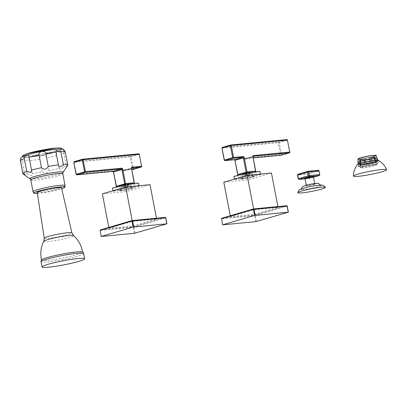 <?xml version="1.0" encoding="UTF-8"?>
<svg xmlns="http://www.w3.org/2000/svg" width="407" height="407" viewBox="0 0 407 407"><rect width="100%" height="100%" fill="white"/><g stroke="black" fill="none" stroke-linecap="round" stroke-linejoin="round"><path stroke-width="0.31" stroke-dasharray="2.04 1.53" d="M319.159 170.996L318.92 171.098A0.86 0.605 -106.3 0 0 318.152 170.319L308.369 173.189A0.86 0.605 -106.3 0 1 309.137 173.967L309.824 177.533L319.846 174.562M297.517 175.163L297.776 175.173A0.86 0.605 -95.5 0 1 298.199 174.165L308.369 173.189A0.86 0.605 -95.5 0 0 307.946 174.196L318.92 171.098L319.607 174.664A0.86 0.605 73.7 0 1 319.246 175.544M313.507 177.228L309.3 178.444L305.082 178.851L309.381 178.429A0.86 0.605 84.5 0 1 309.3 178.444A0.86 0.605 84.5 0 1 308.633 177.762L309.824 177.533A0.86 0.605 73.7 0 1 309.457 178.414A0.86 0.605 73.7 0 1 309.381 178.429L313.502 177.218M299.13 179.421A0.86 0.605 84.5 0 1 298.463 178.739L308.633 177.762L307.946 174.196L297.776 175.173L298.463 178.739L298.204 178.729M307.565 185.114A4.289 0.407 169.1 0 0 306.385 185.633A4.289 0.407 169.1 0 0 309.061 185.5A4.289 0.407 169.1 0 0 313.634 184.529A4.289 0.407 169.1 0 0 314.809 184.01A4.289 0.407 169.1 0 0 312.138 184.142A4.289 0.407 169.1 0 0 307.565 185.114M320.965 185.511A10.053 0.956 -10.9 0 0 314.555 185.872A10.053 0.956 -10.9 0 0 303.988 188.126A10.053 0.956 169.1 0 0 301.231 189.311A10.053 0.956 169.1 0 0 307.346 189.057A10.053 0.956 169.1 0 0 318.218 186.757A10.053 0.956 -10.9 0 0 320.965 185.511L320.752 185.18M364.804 164.83L363.853 159.905A7.667 0.728 -10.9 0 1 360.683 160.21L361.63 165.135A7.667 0.728 169.1 0 0 364.804 164.83L364.519 164.942L363.69 159.971A8.043 0.763 -10.9 0 0 365.099 159.758L366.147 164.626A7.667 0.728 169.1 0 0 370.548 163.782L369.714 158.867A8.043 0.763 -10.9 0 0 371.103 158.542L371.871 163.472A7.667 0.728 169.1 0 0 374.923 162.576L375.488 162.495A8.313 0.789 -10.9 0 1 374.089 162.958A8.313 0.789 -10.9 0 1 372.181 163.466L371.103 158.542M365.196 159.702A7.667 0.728 -10.9 0 0 369.602 158.852L369.714 158.867M364.519 164.942A8.313 0.789 -10.9 0 1 361.08 165.273L360.434 161.92L360.358 160.287L360.683 160.21M360.358 160.287A8.043 0.763 -10.9 0 1 359.752 160.266L360.103 160.19A7.667 0.728 -10.9 0 1 359.732 160.043A7.667 0.728 -10.9 0 1 360.017 159.773L360.968 164.698A7.667 0.728 169.1 0 0 360.678 164.972A7.667 0.728 169.1 0 0 361.05 165.115L360.449 165.252L359.752 160.266M360.449 165.252A8.313 0.789 -10.9 0 1 360.047 165.094A8.313 0.789 -10.9 0 1 360.358 164.799L359.712 161.442L359.666 159.829L360.017 159.773M359.666 159.829A8.043 0.763 -10.9 0 1 360.215 159.585L360.546 159.539A7.667 0.728 -10.9 0 1 363.599 158.644L364.545 163.573A7.667 0.728 169.1 0 0 361.492 164.464L360.928 164.545L360.215 159.585M360.928 164.545A8.313 0.789 -10.9 0 1 362.327 164.087A8.313 0.789 -10.9 0 1 364.24 163.573L363.599 158.644M363.415 158.649A8.043 0.763 -10.9 0 1 364.804 158.323L364.921 158.333A7.667 0.728 -10.9 0 1 369.322 157.489L370.273 162.413A7.667 0.728 169.1 0 0 365.868 163.263L365.028 159.885A8.313 0.789 169.1 0 0 363.593 160.221M365.674 163.238A8.313 0.789 -10.9 0 1 370.446 162.322L369.322 157.489M369.424 157.433A8.043 0.763 -10.9 0 1 370.833 157.219L370.665 157.28A7.667 0.728 -10.9 0 1 373.84 156.98L374.786 161.905A7.667 0.728 169.1 0 0 371.616 162.21L371.901 162.098L371.255 158.745A8.313 0.789 169.1 0 0 369.8 158.964M371.901 162.098A8.313 0.789 -10.9 0 1 375.34 161.767L374.694 158.415L374.16 156.899L373.84 156.98M374.16 156.899A8.043 0.763 -10.9 0 1 374.766 156.919L374.42 157A7.667 0.728 -10.9 0 1 374.791 157.143A7.667 0.728 -10.9 0 1 374.501 157.417L375.452 162.342A7.667 0.728 169.1 0 0 375.737 162.072A7.667 0.728 169.1 0 0 375.366 161.925L375.966 161.793L375.32 158.435A8.313 0.789 169.1 0 0 374.694 158.415M375.966 161.793A8.313 0.789 -10.9 0 1 376.368 161.95A8.313 0.789 -10.9 0 1 376.058 162.245L375.412 158.888L374.857 157.356L374.501 157.417M374.857 157.356A8.043 0.763 -10.9 0 1 374.303 157.601L373.977 157.646A7.667 0.728 -10.9 0 1 370.925 158.542M360.678 159.859A6.7 0.636 -10.9 0 0 364.855 159.656A6.7 0.636 -10.9 0 0 372.003 158.14A6.7 0.636 169.1 0 0 373.84 157.326A6.7 0.636 169.1 0 0 369.663 157.529A6.7 0.636 169.1 0 0 362.515 159.051A6.7 0.636 -10.9 0 0 360.678 159.859L360.719 160.073A6.7 0.636 -10.9 0 1 362.556 159.259A6.7 0.636 169.1 0 1 369.704 157.743A6.7 0.636 169.1 0 1 373.88 157.534L373.84 157.326M372.181 163.466L371.871 163.472M371.535 160.114A8.313 0.789 -10.9 0 1 370.1 160.444M369.602 158.852L370.548 163.782M370.746 163.802A8.313 0.789 -10.9 0 1 365.974 164.723L365.099 159.758M365.328 161.365A8.313 0.789 -10.9 0 1 363.873 161.589M361.08 165.273L361.63 165.135M360.434 161.92A8.313 0.789 -10.9 0 1 359.803 161.894M359.712 161.442A8.313 0.789 -10.9 0 1 360.281 161.192M376.745 163.899A8.313 0.789 169.1 0 1 374.465 164.906A8.313 0.789 -10.9 0 1 365.603 166.789A8.313 0.789 -10.9 0 1 360.424 167.043A8.313 0.789 -10.9 0 1 360.424 167.028A8.313 0.789 -10.9 0 1 362.703 166.036A8.313 0.789 169.1 0 1 371.489 164.163A8.313 0.789 169.1 0 1 376.74 163.884A8.313 0.789 169.1 0 1 376.745 163.899L376.368 161.95M375.488 162.495L374.842 159.142A8.313 0.789 169.1 0 0 375.412 158.888M374.72 165.629A8.471 0.804 169.1 0 0 377.04 164.586A8.471 0.804 169.1 0 0 371.688 164.871A8.471 0.804 169.1 0 0 362.729 166.778A8.471 0.804 -10.9 0 0 360.404 167.791A8.471 0.804 -10.9 0 0 365.608 167.557A8.471 0.804 -10.9 0 0 374.72 165.629M362.713 166.778A8.491 0.809 -10.9 0 1 371.774 164.855A8.491 0.809 -10.9 0 1 377.065 164.596A8.491 0.809 -10.9 0 1 374.735 165.629A8.491 0.809 -10.9 0 1 365.679 167.552A8.491 0.809 -10.9 0 1 360.388 167.811A8.491 0.809 -10.9 0 1 362.713 166.778M375.335 155.606A8.491 0.809 169.1 0 1 373.005 156.634A8.491 0.809 -10.9 0 1 363.95 158.557A8.491 0.809 -10.9 0 1 358.653 158.816A8.491 0.809 -10.9 0 1 360.984 157.789A8.491 0.809 169.1 0 1 370.039 155.866A8.491 0.809 169.1 0 1 375.335 155.606L377.065 164.596M358.689 166.529A9.921 0.941 -10.9 0 0 364.87 166.224A9.921 0.941 -10.9 0 0 375.447 163.98A9.921 0.941 169.1 0 0 378.169 162.775A9.921 0.941 169.1 0 0 371.983 163.08A9.921 0.941 169.1 0 0 361.406 165.328A9.921 0.941 -10.9 0 0 358.689 166.529L358.196 163.975M361.294 165.339A10.078 0.956 169.1 0 0 358.531 166.56A10.078 0.956 169.1 0 0 364.809 166.249A10.078 0.956 169.1 0 0 375.559 163.97A10.078 0.956 169.1 0 0 378.327 162.749A10.078 0.956 169.1 0 0 372.044 163.054A10.078 0.956 169.1 0 0 361.294 165.339M378.342 160.348A10.618 1.007 169.1 0 1 375.519 161.732A10.618 1.007 -10.9 0 1 363.66 164.214A10.618 1.007 -10.9 0 1 357.621 164.336M364.24 163.573L364.545 163.573M360.546 159.539L361.492 164.464M365.028 159.885L364.804 158.323M364.921 158.333L365.868 163.263M371.255 158.745L370.833 157.219M370.665 157.28L371.616 162.21M375.34 161.767L374.786 161.905M375.32 158.435L374.766 156.919M374.42 157L375.366 161.925M376.058 162.245L375.452 162.342M374.842 159.142L374.303 157.601M373.977 157.646L374.923 162.576M360.358 164.799L360.968 164.698M360.103 160.19L361.05 165.115M373.88 157.534A6.7 0.636 169.1 0 1 372.044 158.348A6.7 0.636 -10.9 0 1 364.896 159.865A6.7 0.636 -10.9 0 1 360.719 160.073M224.252 160.124L224.445 160.129A0.641 0.453 -95.5 0 0 224.944 160.643M238.354 175.142A0.641 0.453 73.7 0 0 238.426 175.142L247.003 174.323A0.641 0.453 84.5 0 1 246.444 173.82L255.764 171.154M243.92 174.379A4.289 0.407 -10.9 0 1 242.628 174.333A4.289 0.407 -10.9 0 1 245.156 173.463A4.289 0.407 -10.9 0 1 249.761 172.665A4.289 0.407 -10.9 0 1 251.053 172.71A4.289 0.407 -10.9 0 1 248.524 173.58A4.289 0.407 -10.9 0 1 243.92 174.379M246.606 172.726A0.641 0.453 73.7 0 0 246.678 172.726L255.255 171.902A0.641 0.453 73.7 0 0 255.311 171.891A0.641 0.453 -95.5 0 1 255.255 171.902L247.003 174.323A0.641 0.453 73.7 0 0 247.339 173.647L244.592 159.391L243.696 159.564L246.444 173.82L237.673 174.639M255.367 171.871L246.942 174.333L238.365 175.158A0.641 0.453 84.5 0 0 238.426 175.142L246.678 172.726A0.641 0.453 -95.5 0 0 246.739 172.7M243.696 159.564A1.287 0.906 73.7 0 1 244.368 158.221L281.502 154.568L279.202 142.618L221.947 148.173M287.627 140.125L279.202 142.618A0.641 0.453 73.7 0 0 278.622 142.033L222.461 147.426A0.641 0.453 -95.5 0 0 222.141 148.179L224.445 160.129L233.969 159.218A0.641 0.453 84.5 0 0 234.407 159.727M289.479 152.813A0.641 0.453 73.7 0 0 289.753 152.152L287.449 140.201A0.641 0.453 73.7 0 0 286.874 139.616L278.622 142.033A0.641 0.453 -95.5 0 0 278.307 142.791L280.606 154.741A0.641 0.453 84.5 0 0 281.049 155.255M289.926 152.07L281.502 154.568A0.641 0.453 -106.3 0 1 281.283 155.209M244.002 174.796A4.289 0.407 -10.9 0 1 242.709 174.756A4.289 0.407 -10.9 0 1 245.238 173.886A4.289 0.407 -10.9 0 1 249.842 173.087A4.289 0.407 -10.9 0 1 251.134 173.133A4.289 0.407 -10.9 0 1 248.606 174.003A4.289 0.407 -10.9 0 1 244.002 174.796M259.951 171.433L247.171 175.178L233.893 176.455M260.46 174.074L260.556 174.578L247.777 178.322L234.498 179.599L234.401 179.095M247.777 178.322L247.171 175.178M260.556 174.578L247.273 175.849L247.176 175.351M247.273 175.849L234.498 179.599M242.613 178.525A7.219 0.687 169.1 0 0 250.361 177.187A7.219 0.687 169.1 0 0 254.614 175.722A7.219 0.687 169.1 0 0 252.442 175.646A7.219 0.687 -10.9 0 0 244.693 176.989A7.219 0.687 -10.9 0 0 240.44 178.449A7.219 0.687 -10.9 0 0 242.613 178.525M252.543 176.17A7.219 0.687 -10.9 0 1 254.716 176.246A7.219 0.687 -10.9 0 1 250.463 177.711A7.219 0.687 -10.9 0 1 242.714 179.049A7.219 0.687 -10.9 0 1 240.542 178.978A7.219 0.687 -10.9 0 1 244.79 177.513A7.219 0.687 -10.9 0 1 252.543 176.17M271.454 173.021L248.087 179.874L223.799 182.204M230.423 216.585L253.785 209.732L278.073 207.402L254.711 214.255L230.423 216.585L230.26 215.756M254.711 214.255L248.087 179.874M287.215 206.074L287.098 206.13A0.427 0.3 -106.3 0 0 286.711 205.739L254.879 215.074L221.784 218.249A0.427 0.3 -95.5 0 0 221.571 218.752L222.746 224.832M288.268 212.21L287.098 206.13L255.26 215.466A0.427 0.3 -106.3 0 0 254.879 215.074A0.427 0.3 -95.5 0 0 254.665 215.578L221.571 218.752M253.785 209.732L253.627 208.908M278.073 207.402L277.915 206.578M76.099 174.338L76.292 174.344A0.641 0.453 -95.5 0 0 76.791 174.857M116.921 186.793A0.641 0.453 73.7 0 0 116.987 186.793L125.565 185.974A0.641 0.453 84.5 0 1 125.005 185.47L134.325 182.804M122.482 186.03A4.289 0.407 -10.9 0 1 121.189 185.984A4.289 0.407 -10.9 0 1 123.718 185.114A4.289 0.407 -10.9 0 1 128.322 184.315A4.289 0.407 -10.9 0 1 129.614 184.361A4.289 0.407 -10.9 0 1 127.091 185.231A4.289 0.407 -10.9 0 1 122.482 186.03M125.168 184.376A0.641 0.453 73.7 0 0 125.239 184.376L133.817 183.552A0.641 0.453 73.7 0 0 133.878 183.542A0.641 0.453 -95.5 0 1 133.817 183.552L125.565 185.974A0.641 0.453 73.7 0 0 125.9 185.297L123.153 171.042L122.263 171.215L125.005 185.47L116.234 186.289M133.934 183.521L125.509 185.984L116.931 186.808A0.641 0.453 84.5 0 0 116.987 186.793L125.239 184.376A0.641 0.453 -95.5 0 0 125.305 184.351M122.263 171.215A1.287 0.906 73.7 0 1 122.929 169.872L133.348 168.783L131.049 156.832L73.794 162.388M139.474 154.339L131.049 156.832A0.641 0.453 73.7 0 0 130.469 156.247L74.308 161.64A0.641 0.453 -95.5 0 0 73.988 162.393L76.292 174.344L112.53 170.869A0.641 0.453 84.5 0 0 112.973 171.378M141.326 167.028A0.641 0.453 73.7 0 0 141.6 166.366L139.301 154.416A0.641 0.453 73.7 0 0 138.721 153.831L130.469 156.247A0.641 0.453 -95.5 0 0 130.154 157.005L132.453 168.956A0.641 0.453 84.5 0 0 132.896 169.47M141.778 166.285L133.348 168.783A0.641 0.453 -106.3 0 1 133.13 169.424M122.563 186.452A4.289 0.407 -10.9 0 1 121.271 186.406A4.289 0.407 -10.9 0 1 123.799 185.536A4.289 0.407 -10.9 0 1 128.403 184.737A4.289 0.407 -10.9 0 1 129.696 184.783A4.289 0.407 -10.9 0 1 127.167 185.653A4.289 0.407 -10.9 0 1 122.563 186.452M138.512 183.084L125.738 186.828L112.454 188.105M139.021 185.724L139.118 186.228L126.343 189.972L113.06 191.249L112.963 190.746M126.343 189.972L125.738 186.828M139.118 186.228L125.839 187.5L125.743 187.001M125.839 187.5L113.06 191.249M121.174 190.181A7.219 0.687 169.1 0 0 128.922 188.838A7.219 0.687 169.1 0 0 133.175 187.373A7.219 0.687 169.1 0 0 131.003 187.296A7.219 0.687 -10.9 0 0 123.255 188.639A7.219 0.687 -10.9 0 0 119.002 190.105A7.219 0.687 -10.9 0 0 121.174 190.181M131.105 187.82A7.219 0.687 -10.9 0 1 133.277 187.897A7.219 0.687 -10.9 0 1 129.024 189.362A7.219 0.687 -10.9 0 1 121.276 190.705A7.219 0.687 -10.9 0 1 119.103 190.629A7.219 0.687 -10.9 0 1 123.357 189.163A7.219 0.687 -10.9 0 1 131.105 187.82M150.015 184.671L126.653 191.524L102.366 193.854M108.984 228.235L132.351 221.383L156.639 219.052L133.272 225.905L108.984 228.235L108.827 227.411M133.272 225.905L126.653 191.524M165.776 217.73L165.659 217.781A0.427 0.3 -106.3 0 0 165.273 217.389L133.44 226.724L100.346 229.899A0.427 0.3 -95.5 0 0 100.137 230.403L101.307 236.482M166.829 223.86L165.659 217.781L133.822 227.116A0.427 0.3 -106.3 0 0 133.44 226.724A0.427 0.3 -95.5 0 0 133.226 227.228L100.137 230.403M132.351 221.383L132.194 220.558M156.639 219.052L156.481 218.228M28.602 154.563A19.282 1.832 169.1 0 0 29.121 157.102A19.282 1.832 169.1 0 0 55.891 151.943A19.282 1.832 169.1 0 0 55.372 149.405A19.282 1.832 169.1 0 0 28.602 154.563M59.132 168.325L60.704 169.622L63.843 166.941L61.376 154.156C60.648 152.264 59.3 151.577 57.331 152.096L56.375 154.1L59.132 168.325A23.107 2.198 -10.9 0 1 49.145 170.66C47.334 173.453 45.07 173.891 42.353 171.968A23.107 2.198 -10.9 0 1 32.204 173.514L29.482 159.295L24.847 161.192L27.31 173.982A23.107 2.198 -10.9 0 1 22.945 173.83M24.847 161.192A23.107 2.198 -10.9 0 1 20.482 161.04C21.408 156.659 21.362 156.446 20.35 160.399M24.827 175.081L21.454 157.555L20.843 157.977M56.67 155.535A23.107 2.198 -10.9 0 1 46.683 157.87C46.602 153.734 38.426 155.311 39.891 159.178A23.107 2.198 -10.9 0 1 29.742 160.724L29.482 159.295M63.858 149.679L63.151 149.522L66.524 167.043M65.222 151.75C62.82 148.458 62.861 148.672 65.354 152.396A23.107 2.198 169.1 0 1 61.376 154.156M63.843 166.941A23.107 2.198 169.1 0 0 67.816 165.186M29.742 160.724L32.204 173.514C32.58 175.793 30.947 175.946 27.31 173.982M46.683 157.87L49.145 170.66M39.891 159.178L42.353 171.968M20.482 161.04L22.823 173.194M37.373 193.417A15.873 1.511 -10.9 0 0 60.587 189.072A15.873 1.511 169.1 0 0 61.686 188.736M37.23 192.48A12.342 1.175 169.1 0 0 44.902 192.109A12.342 1.175 169.1 0 0 58.089 189.311A12.342 1.175 169.1 0 0 61.472 187.81M41.499 259.981L41.529 260.109A20.91 1.989 -10.9 0 0 54.594 259.457A20.91 1.989 -10.9 0 0 76.862 254.726A20.91 1.989 169.1 0 0 82.596 252.198A20.91 1.989 169.1 0 0 82.341 251.958M41.529 260.109A20.91 1.989 -10.9 0 1 41.677 259.788M307.829 171.342L308.145 171.281M305.199 178.454A4.609 0.438 169.1 0 0 312.449 177.172A4.609 0.438 169.1 0 0 313.253 176.903M305.036 178.607A4.289 0.407 169.1 0 0 307.707 178.48A4.289 0.407 169.1 0 0 312.281 177.508A4.289 0.407 169.1 0 0 313.456 176.984M306.161 185.246A6.268 0.595 169.1 0 0 306.329 186.07A6.268 0.595 169.1 0 0 315.038 184.396A6.268 0.595 -10.9 0 0 314.87 183.567A6.268 0.595 -10.9 0 0 306.161 185.246M303.826 188.141A10.287 0.977 -10.9 0 1 318.106 185.388A10.287 0.977 -10.9 0 1 318.386 186.742A10.287 0.977 169.1 0 1 304.1 189.494A10.287 0.977 169.1 0 1 303.826 188.141M358.201 158.837A8.969 0.855 169.1 0 0 363.471 158.679A8.969 0.855 169.1 0 0 373.341 156.603A8.969 0.855 169.1 0 0 375.763 155.454M358.023 159.03A9.163 0.87 169.1 0 0 363.553 158.811A9.163 0.87 169.1 0 0 373.504 156.71A9.163 0.87 169.1 0 0 376.002 155.566M377.421 158.898A9.921 0.941 169.1 0 1 374.699 160.099A9.921 0.941 -10.9 0 1 364.123 162.347A9.921 0.941 -10.9 0 1 357.941 162.652M375.218 162.184A10.078 0.956 169.1 0 0 377.981 160.963A10.078 0.956 169.1 0 0 371.698 161.274A10.078 0.956 169.1 0 0 360.948 163.553A10.078 0.956 169.1 0 0 358.185 164.779A10.078 0.956 169.1 0 0 364.469 164.469A10.078 0.956 169.1 0 0 375.218 162.184M360.566 163.166A10.511 0.997 169.1 0 0 360.846 164.55A10.511 0.997 169.1 0 0 375.442 161.737A10.511 0.997 169.1 0 0 375.157 160.353A10.511 0.997 169.1 0 0 360.566 163.166M233.969 159.218A1.287 0.906 73.7 0 1 235.124 160.389L237.866 174.644A0.641 0.453 84.5 0 0 238.365 175.158L238.304 175.158M255.311 171.891A0.641 0.453 73.7 0 0 255.586 171.23L252.844 156.975L244.592 159.391A0.641 0.453 73.7 0 1 244.866 158.73A0.641 0.453 -95.5 0 0 244.928 158.72L253.215 157.926M253.017 156.893L252.844 156.975A0.641 0.453 -106.3 0 1 253.118 156.313L244.866 158.73L253.22 157.931M244.368 158.221A0.641 0.453 -95.5 0 0 244.866 158.73L244.866 158.73A0.641 0.453 73.7 0 1 244.928 158.72L253.103 156.324M255.835 221.657L254.665 215.578L255.26 215.466L256.43 221.545M112.53 170.869A1.287 0.906 73.7 0 1 113.685 172.039L116.433 186.294A0.641 0.453 84.5 0 0 116.931 186.808L116.87 186.808M133.878 183.542A0.641 0.453 73.7 0 0 134.152 182.88L131.405 168.625L123.153 171.042A0.641 0.453 73.7 0 1 123.428 170.38A0.641 0.453 -95.5 0 0 123.489 170.37L131.782 169.577M131.583 168.544L131.405 168.625A0.641 0.453 -106.3 0 1 131.68 167.964L123.428 170.38L131.782 169.582M122.929 169.872A0.641 0.453 -95.5 0 0 123.428 170.38L123.428 170.38A0.641 0.453 73.7 0 1 123.489 170.37L131.67 167.974M134.396 233.308L133.226 227.228L133.822 227.116L134.997 233.196M27.462 153.541A19.5 1.852 -10.9 0 0 29.131 155.845A19.5 1.852 -10.9 0 0 55.805 150.671A19.5 1.852 169.1 0 0 56.08 148.031M28.536 154.568A19.368 1.842 169.1 0 0 29.06 157.117A19.368 1.842 169.1 0 0 55.957 151.933A19.368 1.842 169.1 0 0 55.433 149.384A19.368 1.842 169.1 0 0 28.536 154.568M56.324 151.903A19.892 1.893 -10.9 0 1 28.704 157.224A19.892 1.893 -10.9 0 1 28.169 154.604A19.892 1.893 169.1 0 1 55.79 149.283A19.892 1.893 169.1 0 1 56.324 151.903M30.006 178.719A16.911 1.608 169.1 0 0 41.173 177.956A16.911 1.608 169.1 0 0 58.476 174.242A16.911 1.608 169.1 0 0 63.07 172.349M30.784 179.935A16.3 1.552 169.1 0 0 40.944 179.436A16.3 1.552 169.1 0 0 58.328 175.748A16.3 1.552 169.1 0 0 62.795 173.769M65.054 185.5A16.3 1.552 169.1 0 1 60.587 187.474A16.3 1.552 -10.9 0 1 43.203 191.163A16.3 1.552 -10.9 0 1 33.043 191.661M44.256 238.192A14.087 1.338 169.1 0 0 53.017 237.769A14.087 1.338 169.1 0 0 68.061 234.574A14.087 1.338 169.1 0 0 71.922 232.865M43.773 241.28A15.186 1.445 169.1 0 0 52.717 241.005A15.186 1.445 169.1 0 0 69.419 237.49A15.186 1.445 169.1 0 0 73.519 235.551M83.669 253.53A21.713 2.066 169.1 0 1 77.717 256.161A21.713 2.066 -10.9 0 1 54.558 261.08A21.713 2.066 -10.9 0 1 41.026 261.742M313.517 176.765L312.418 177.177C308.068 178.164 305.56 178.581 304.899 178.424M306.385 185.633L306.298 185.175M301.307 188.924L301.231 189.311M314.809 184.01L314.723 183.552M360.047 165.094L360.424 167.043M377.04 164.586L376.74 163.884M360.424 167.028L360.404 167.791M358.653 158.816L360.388 167.811M378.169 162.775L377.676 160.221M358.531 166.56L358.058 164.581L360.383 164.586L375.402 161.747L378.027 160.734L378.327 162.749M374.791 157.143L375.737 162.072M359.732 160.043L360.678 164.972M242.628 174.333L242.709 174.756M251.053 172.71L251.134 173.133M254.716 176.246L254.614 175.722M240.542 178.978L240.44 178.449M121.189 185.984L121.271 186.406M129.614 184.361L129.696 184.783M133.277 187.897L133.175 187.373M119.103 190.629L119.002 190.105M61.828 149.064L61.396 149.791L56.044 151.923L42.613 155.062L31.919 156.807L25.85 157.351L23.657 157.265L22.512 156.634M59.173 168.625L56.375 154.1M28.79 155.891L31.588 170.421M55.688 150.722L58.481 165.227"/><path stroke-width="0.61" d="M307.829 171.342L298.199 174.165A0.86 0.605 73.7 0 0 298.117 174.181L298.117 174.181A0.86 0.605 73.7 0 0 297.756 175.061L298.117 174.181L307.906 171.311A0.86 0.605 73.7 0 0 307.539 172.192L308.226 175.758L298.204 178.729L297.517 175.163M313.502 177.218L319.164 175.559L308.994 176.536L299.211 179.406A0.86 0.605 -106.3 0 1 298.438 178.627L297.756 175.061L307.539 172.192L308.73 171.963L309.417 175.529L308.226 175.758A0.86 0.605 -106.3 0 0 308.994 176.536A0.86 0.605 -95.5 0 0 309.417 175.529L319.587 174.552A0.86 0.605 -95.5 0 1 319.164 175.559A0.86 0.605 73.7 0 0 319.246 175.544L313.507 177.228M299.13 179.421L305.082 178.851L299.211 179.406A0.86 0.605 84.5 0 1 299.13 179.421L298.204 178.729M307.982 171.296A0.86 0.605 84.5 0 1 308.063 171.281L308.063 171.281A0.86 0.605 84.5 0 1 308.73 171.963L318.9 170.986L319.846 174.562L318.9 170.986A0.86 0.605 84.5 0 0 318.233 170.304L307.906 171.311A0.86 0.605 73.7 0 1 307.982 171.296M297.792 192.679A14.067 1.338 169.1 0 1 301.648 191.015A14.067 1.338 -10.9 0 1 316.437 187.866A14.067 1.338 -10.9 0 1 325.407 187.357A14.067 1.338 -10.9 0 1 321.566 189.107A14.067 1.338 169.1 0 1 306.349 192.323A14.067 1.338 169.1 0 1 297.792 192.679C299.257 189.331 298.534 190.115 303.449 188.212C308.664 186.625 318.986 184.951 321.164 185.185C322.649 184.931 324.064 185.653 325.407 187.357M357.621 164.336A10.618 1.007 -10.9 0 1 360.49 163.171A10.618 1.007 169.1 0 1 371.265 160.851A10.618 1.007 169.1 0 1 378.342 160.348C382.148 162.541 384.92 165.659 386.65 169.699A16.941 1.613 169.1 0 0 375.946 170.274A16.941 1.613 169.1 0 0 358.028 174.084A16.941 1.613 -10.9 0 0 353.383 176.104C353.49 171.713 354.904 167.786 357.621 164.336M386.65 169.699A16.941 1.613 169.1 0 1 382.015 171.785A16.941 1.613 -10.9 0 1 363.792 175.641A16.941 1.613 -10.9 0 1 353.383 176.104M246.739 172.7A0.641 0.453 -95.5 0 0 246.993 171.968L237.673 174.639L234.925 160.378L234.468 159.727L224.944 160.643A0.641 0.453 -95.5 0 0 225.005 160.633L234.529 159.717A0.641 0.453 84.5 0 1 234.407 159.727M255.764 171.154L253.017 156.893L255.571 171.143A0.641 0.453 -95.5 0 1 255.316 171.876L255.571 171.143L246.993 171.968L244.251 157.713A1.287 0.906 -106.3 0 0 243.096 156.542A0.641 0.453 84.5 0 1 242.781 157.3A0.641 0.453 -106.3 0 1 243.355 157.885L246.103 172.141A0.641 0.453 73.7 0 0 246.606 172.726M234.925 160.378L237.851 174.557A0.641 0.453 73.7 0 0 238.354 175.142M230.596 145.04L222.461 147.426A0.641 0.453 73.7 0 0 222.125 148.097L231.268 145.502A0.641 0.453 -95.5 0 0 230.708 145.004A0.641 0.453 73.7 0 0 230.377 145.675L232.677 157.626L224.252 160.124L221.947 148.173L224.425 160.048A0.641 0.453 -106.3 0 0 225.005 160.633L233.252 158.211A0.641 0.453 -95.5 0 0 233.572 157.453L232.677 157.626A0.641 0.453 73.7 0 0 233.252 158.211L242.781 157.3L234.529 159.717A0.641 0.453 73.7 0 1 235.104 160.302L244.251 157.713M221.947 148.173L222.4 147.436L230.769 144.994L286.935 139.606A0.641 0.453 84.5 0 1 287.434 140.115L289.733 152.065A0.641 0.453 84.5 0 1 289.418 152.823L281.166 155.245A0.641 0.453 84.5 0 1 281.049 155.255M281.283 155.209A0.641 0.453 -106.3 0 1 281.166 155.245L253.215 157.926M260.46 174.074L259.951 171.433L246.667 172.705L233.893 176.455L234.401 179.095M230.26 215.756L223.799 182.204L247.166 175.351L246.667 172.705M253.627 208.908L247.166 175.351L271.454 173.021L277.915 206.578M253.541 208.939L221.784 218.249A0.427 0.3 73.7 0 0 221.561 218.696L222.614 224.827L255.835 221.657L288.385 212.159L254.568 215.44L222.731 224.776M221.571 218.752L221.744 218.254L253.658 208.908A0.427 0.3 84.5 0 0 253.622 208.913A0.427 0.3 73.7 0 0 253.398 209.361L254.568 215.44M253.698 208.908L286.711 205.739A0.427 0.3 84.5 0 1 286.752 205.728L253.658 208.908A0.427 0.3 84.5 0 1 253.993 209.249L255.164 215.328M222.614 224.827L221.561 218.696L253.398 209.361L287.215 206.074L286.752 205.728A0.427 0.3 84.5 0 1 287.083 206.074L288.253 212.154M125.305 184.351A0.641 0.453 -95.5 0 0 125.56 183.618L116.234 186.289L113.492 172.034L113.034 171.378L76.791 174.857A0.641 0.453 -95.5 0 0 76.852 174.847L113.09 171.367A0.641 0.453 84.5 0 1 112.973 171.378M134.325 182.804L131.583 168.544L134.132 182.794A0.641 0.453 -95.5 0 1 133.878 183.526L134.132 182.794L125.56 183.618L122.812 169.363A1.287 0.906 -106.3 0 0 121.657 168.193A0.641 0.453 84.5 0 1 121.342 168.951A0.641 0.453 -106.3 0 1 121.917 169.536L124.664 183.791A0.641 0.453 73.7 0 0 125.168 184.376M113.492 172.034L116.412 186.208A0.641 0.453 73.7 0 0 116.921 186.793M82.443 159.254L74.308 161.64A0.641 0.453 73.7 0 0 73.972 162.312L83.114 159.717A0.641 0.453 -95.5 0 0 82.56 159.218A0.641 0.453 73.7 0 0 82.224 159.89L84.524 171.84L76.099 174.338L73.794 162.388L76.272 174.262A0.641 0.453 -106.3 0 0 76.852 174.847L85.099 172.426A0.641 0.453 -95.5 0 0 85.419 171.668L84.524 171.84A0.641 0.453 73.7 0 0 85.099 172.426L121.342 168.951L113.09 171.367A0.641 0.453 73.7 0 1 113.67 171.952L122.812 169.363M73.794 162.388L74.247 161.65L82.616 159.208L138.782 153.821A0.641 0.453 84.5 0 1 139.28 154.329L141.58 166.28A0.641 0.453 84.5 0 1 141.265 167.038L133.013 169.454A0.641 0.453 84.5 0 1 132.896 169.47M133.13 169.424A0.641 0.453 -106.3 0 1 133.013 169.454L131.782 169.577M139.021 185.724L138.512 183.084L125.234 184.356L112.454 188.105L112.963 190.746M108.827 227.411L102.366 193.854L125.727 187.001L125.234 184.356M132.194 220.558L125.727 187.001L150.015 184.671L156.481 218.228M132.107 220.589L100.346 229.899A0.427 0.3 73.7 0 0 100.127 230.347L101.18 236.477L134.396 233.308L166.946 223.809L133.13 227.091L101.297 236.426M100.137 230.403L100.31 229.904L132.224 220.558A0.427 0.3 84.5 0 0 132.183 220.563A0.427 0.3 73.7 0 0 131.96 221.011L133.13 227.091M132.265 220.558L165.273 217.389A0.427 0.3 84.5 0 1 165.313 217.384L132.224 220.558A0.427 0.3 84.5 0 1 132.555 220.899L133.725 226.979M101.18 236.477L100.127 230.347L131.96 221.011L165.776 217.73L165.313 217.384A0.427 0.3 84.5 0 1 165.649 217.725L166.819 223.804M65.303 152.177L67.816 165.186C66.087 167.954 66.041 167.74 67.684 164.54L65.222 151.75L63.858 149.679C63.782 148.891 60.679 148.794 54.553 149.384C45.197 150.554 36.304 152.315 27.869 154.66C20.269 157.214 22.522 156.68 20.843 157.977L20.35 160.399A23.107 2.198 -10.9 0 1 24.328 158.638C24.318 156.68 25.3 155.459 27.274 154.981L28.79 155.891L31.588 170.421L30.647 172.507L26.791 171.428A23.107 2.198 -10.9 0 0 22.812 173.184C25.534 175.544 25.575 175.763 22.945 173.83L24.827 175.081M58.481 165.227L55.688 150.722L60.857 151.597L63.319 164.387C60.668 167.552 59.04 167.709 58.425 164.855A23.107 2.198 169.1 0 0 48.275 166.402C46.551 169.612 44.287 170.045 41.489 167.709A23.107 2.198 169.1 0 0 31.497 170.045M41.489 167.709L39.026 154.919C37.622 151.379 45.798 149.801 45.813 153.612L48.275 166.402M67.816 165.186L66.524 167.043M67.684 164.54A23.107 2.198 169.1 0 0 63.319 164.387M22.823 173.194L22.945 173.83M20.35 160.399L22.812 173.184M24.328 158.638L26.791 171.428M61.686 188.736A15.873 1.511 169.1 0 0 64.927 187.235A15.873 1.511 169.1 0 0 55.444 187.576A15.873 1.511 169.1 0 0 38.121 191.229A15.873 1.511 -10.9 0 0 33.806 193.228A15.873 1.511 -10.9 0 0 37.373 193.417M40.614 190.99A12.342 1.175 169.1 0 0 37.23 192.48L44.256 238.192A14.087 1.338 169.1 0 1 48.123 236.487A14.087 1.338 169.1 0 1 63.121 233.303A14.087 1.338 169.1 0 1 71.922 232.865L61.472 187.81A12.342 1.175 169.1 0 0 53.76 188.197A12.342 1.175 169.1 0 0 40.614 190.99M82.341 251.958A20.91 1.989 169.1 0 0 68.203 253.042A20.91 1.989 169.1 0 0 47.263 257.565A20.91 1.989 -10.9 0 0 41.677 259.788C41.422 259.697 41.204 260.348 41.026 261.742A21.713 2.066 -10.9 0 1 46.978 259.111A21.713 2.066 169.1 0 1 70.136 254.192A21.713 2.066 169.1 0 1 83.669 253.53C82.987 252.299 82.54 251.775 82.341 251.958M78.724 261.38A21.713 2.066 169.1 0 0 84.676 258.75A21.713 2.066 169.1 0 0 71.144 259.412A21.713 2.066 169.1 0 0 47.985 264.331A21.713 2.066 -10.9 0 0 42.028 266.961A21.713 2.066 -10.9 0 0 55.566 266.3A21.713 2.066 -10.9 0 0 78.724 261.38M308.145 171.281L318.152 170.319A0.86 0.605 84.5 0 1 318.233 170.304L319.159 170.996M313.253 176.903A4.609 0.438 169.1 0 0 311.787 176.623A4.609 0.438 169.1 0 0 305.922 177.798A4.609 0.438 169.1 0 0 305.199 178.454L305.036 178.607A4.289 0.407 169.1 0 1 306.212 178.088A4.289 0.407 169.1 0 1 310.785 177.116A4.289 0.407 169.1 0 1 313.456 176.984L313.237 176.903M375.763 155.454A8.969 0.855 169.1 0 0 369.897 155.835A8.969 0.855 169.1 0 0 360.648 157.819M360.607 157.83A8.969 0.855 169.1 0 0 358.201 158.837M360.531 157.957A9.163 0.87 169.1 0 0 358.023 159.03L360.627 157.824C366.788 155.891 377.925 154.741 376.002 155.566A9.163 0.87 169.1 0 0 370.126 155.906A9.163 0.87 169.1 0 0 360.531 157.957M358.023 159.03L357.941 162.652A9.921 0.941 -10.9 0 1 360.658 161.447A9.921 0.941 169.1 0 1 371.24 159.203A9.921 0.941 169.1 0 1 377.421 158.898L376.002 155.566M252.823 156.888A1.287 0.906 -106.3 0 1 253.495 155.545L289.733 152.065L287.434 140.115L231.268 145.502L233.572 157.453L243.096 156.542M230.83 144.994L286.874 139.616A0.641 0.453 84.5 0 1 286.935 139.606L287.627 140.125M253.017 156.893L253.118 156.313A0.641 0.453 -106.3 0 1 253.174 156.298L253.103 156.324M253.22 157.931L281.11 155.255L289.479 152.813A0.641 0.453 73.7 0 1 289.418 152.823L253.174 156.298A0.641 0.453 -95.5 0 0 253.495 155.545M131.39 168.539A1.287 0.906 -106.3 0 1 132.056 167.196L141.58 166.28L139.28 154.329L83.114 159.717L85.419 171.668L121.657 168.193M82.677 159.208L138.721 153.831A0.641 0.453 84.5 0 1 138.782 153.821L139.474 154.339M131.583 168.544L131.68 167.964A0.641 0.453 -106.3 0 1 131.741 167.954L131.67 167.974M131.782 169.582L141.326 167.028A0.641 0.453 73.7 0 1 141.265 167.038L131.741 167.954A0.641 0.453 -95.5 0 0 132.056 167.196M56.08 148.031A19.5 1.852 169.1 0 0 28.205 153.317A19.5 1.852 -10.9 0 0 27.462 153.541L56.08 148.031L60.612 147.98L61.406 148.245L61.828 149.064M65.222 151.75A23.107 2.198 169.1 0 0 60.857 151.597M55.963 152.07A23.107 2.198 169.1 0 0 45.813 153.612M39.026 154.919A23.107 2.198 169.1 0 0 29.034 157.26M30.006 178.719L30.784 179.935A16.3 1.552 169.1 0 1 35.256 177.961A16.3 1.552 169.1 0 1 52.64 174.267A16.3 1.552 169.1 0 1 62.795 173.769L63.07 172.349A16.911 1.608 169.1 0 0 53.292 172.599A16.911 1.608 169.1 0 0 34.539 176.536A16.911 1.608 169.1 0 0 30.006 178.719L24.293 174.791M30.784 179.935L33.043 191.661A16.3 1.552 -10.9 0 1 37.515 189.687A16.3 1.552 169.1 0 1 54.894 185.999A16.3 1.552 169.1 0 1 65.054 185.5L62.795 173.769M71.922 232.865L73.519 235.551A15.186 1.445 169.1 0 0 63.604 236.192A15.186 1.445 169.1 0 0 47.919 239.55A15.186 1.445 169.1 0 0 43.773 241.28L44.256 238.192M319.246 175.544L319.846 174.562M306.385 185.633L305.036 178.607M320.965 185.511C318.946 183.552 317.541 182.85 316.753 183.409C313.746 183.547 310.093 184.183 305.789 185.317C302.976 186.116 301.46 187.444 301.231 189.311M314.809 184.01L313.456 176.984M377.676 160.221L377.421 158.898M358.196 163.975L357.941 162.652M238.365 175.158L237.673 174.639M224.944 160.643L224.252 160.124M289.926 152.07L289.479 152.813M287.215 206.074L288.385 212.159M116.931 186.808L116.234 186.289M76.791 174.857L76.099 174.338M141.778 166.285L141.326 167.028M165.776 217.73L166.946 223.809M22.512 156.634L22.868 155.433L27.462 153.541M63.07 172.349L66.941 166.549M64.927 187.235L65.054 185.5M33.043 191.661L33.806 193.228M73.519 235.551C78.495 240.038 81.517 245.589 82.596 252.198M43.773 241.28C40.822 247.293 40.074 253.571 41.529 260.109M84.676 258.75L83.669 253.53M41.026 261.742L42.028 266.961"/></g></svg>
